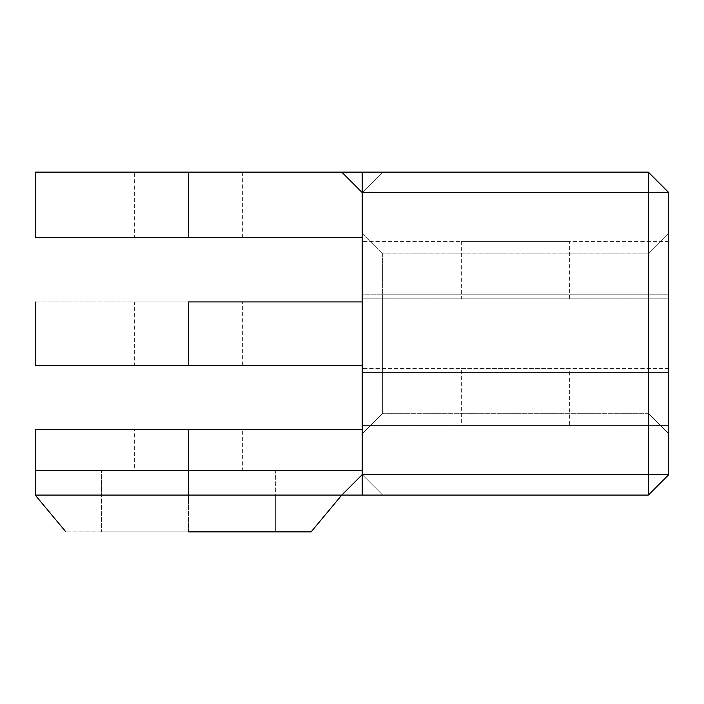 <?xml version="1.0" encoding="UTF-8"?>
<svg xmlns="http://www.w3.org/2000/svg" width="704" height="704" viewBox="0 0 704 704"><rect width="100%" height="100%" fill="white"/><g stroke="black" fill="none" stroke-linecap="round" stroke-linejoin="round"><path stroke-width="0.53" stroke-dasharray="3.52 2.64" d="M382.659 172.137L362.217 192.579L362.217 237.547L188.487 237.547L188.487 172.137L35.2 172.137L362.217 172.137L362.217 192.579L362.217 172.137L648.358 172.137L668.8 192.579L668.8 474.628L648.358 495.07L382.659 495.07L362.217 474.628L362.217 192.579L382.659 172.137L648.358 172.137L668.8 192.579L668.8 474.628L648.358 495.07L382.659 495.07L362.217 474.628L362.217 192.579L382.659 172.137L648.358 172.137L668.8 192.579L668.8 474.628L648.358 495.07L362.217 495.07L362.217 474.628L362.217 495.07L341.783 495.07L362.217 474.628L382.659 495.07M648.358 253.898L668.8 233.455L668.8 294.774L648.358 294.774L648.358 253.898L648.358 294.774L668.8 294.774L668.8 233.455L648.358 253.898L382.659 253.898L382.659 294.774L362.217 294.774L362.217 233.455L382.659 253.898L362.217 233.455L362.217 294.774L382.659 294.774L382.659 253.898L648.358 253.898M668.8 433.752L648.358 413.318L648.358 372.442L668.8 372.442L668.8 433.752L668.8 372.442L648.358 372.442L648.358 413.318L668.8 433.752M362.217 433.752L382.659 413.318L382.659 372.442L362.217 372.442L362.217 433.752L362.217 372.442L382.659 372.442L382.659 413.318L362.217 433.752M648.358 294.774L648.358 372.442L648.358 294.774L382.659 294.774L382.659 372.442L648.358 372.442L382.659 372.442L382.659 294.774L648.358 294.774M668.8 372.442L668.8 294.774L668.8 372.442M362.217 294.774L362.217 372.442L362.217 294.774M648.358 413.318L382.659 413.318L648.358 413.318M341.783 172.137L362.217 192.579L362.217 474.628L362.217 470.545L188.487 470.545L188.487 495.07L101.622 495.07L101.622 470.545L101.622 495.07L275.352 495.07L35.2 495.07L341.783 495.07M101.622 470.545L275.352 470.545L275.352 495.07L101.622 495.07L101.622 531.863L101.622 495.07L188.487 495.07L188.487 531.863L101.622 531.863L275.352 531.863L65.859 531.863L311.124 531.863L188.487 531.863L188.487 495.07L275.352 495.07L275.352 531.863L275.352 470.545L188.487 470.545L188.487 495.07L341.783 495.07L35.2 495.07L188.487 495.07L188.487 470.545L101.622 470.545M188.487 470.545L362.217 470.545L362.217 429.669L35.2 429.669L188.487 429.669L188.487 470.545L35.2 470.545L188.487 470.545M134.332 365.288L242.651 365.288L134.332 365.288L134.332 301.928L242.651 301.928L134.332 301.928M242.651 365.288L242.651 301.928M188.487 301.928L35.2 301.928L188.487 301.928L188.487 365.288L35.2 365.288L362.217 365.288L362.217 301.928L188.487 301.928M242.651 470.545L134.332 470.545L134.332 429.669L242.651 429.669L242.651 470.545L134.332 470.545M242.651 429.669L134.332 429.669M134.332 237.547L242.651 237.547L134.332 237.547L134.332 172.137L242.651 172.137L134.332 172.137M242.651 237.547L242.651 172.137M188.487 237.547L35.2 237.547L188.487 237.547M461.349 298.857L569.668 298.857L461.349 298.857L461.349 241.63L569.668 241.63L461.349 241.63M569.668 298.857L569.668 241.63M668.8 241.63L362.217 241.63L668.8 241.63L668.8 298.857L362.217 298.857L668.8 298.857L668.8 241.63M362.217 241.63L362.217 298.857L362.217 241.63M569.668 425.577L461.349 425.577L461.349 368.35L569.668 368.35L569.668 425.577L461.349 425.577M668.8 368.35L362.217 368.35L668.8 368.35L668.8 425.577L362.217 425.577L668.8 425.577L668.8 368.35M569.668 368.35L461.349 368.35M362.217 368.35L362.217 425.577L362.217 368.35"/><path stroke-width="1.06" d="M648.358 495.07L668.8 474.628L648.358 474.628L648.358 495.07L341.783 495.07L362.217 474.628L362.217 495.07L362.217 172.137L648.358 172.137L668.8 192.579L648.358 192.579L648.358 172.137M311.124 531.863L341.783 495.07L188.487 495.07L188.487 470.545L35.2 470.545L188.487 470.545L188.487 429.669L35.2 429.669L362.217 429.669L362.217 470.545L35.2 470.545L362.217 470.545L362.217 474.628L648.358 474.628L648.358 192.579L362.217 192.579L362.217 237.547L35.2 237.547L188.487 237.547L188.487 172.137L35.2 172.137L362.217 172.137L362.217 192.579L341.783 172.137M668.8 474.628L668.8 192.579M188.487 495.07L35.2 495.07L188.487 495.07M188.487 301.928L362.217 301.928L362.217 365.288L35.2 365.288L188.487 365.288L188.487 301.928M188.487 531.863L311.124 531.863L188.487 531.863M35.2 429.669L35.2 495.07L65.859 531.863M35.2 365.288L35.2 301.928M35.2 237.547L35.2 172.137"/></g></svg>

